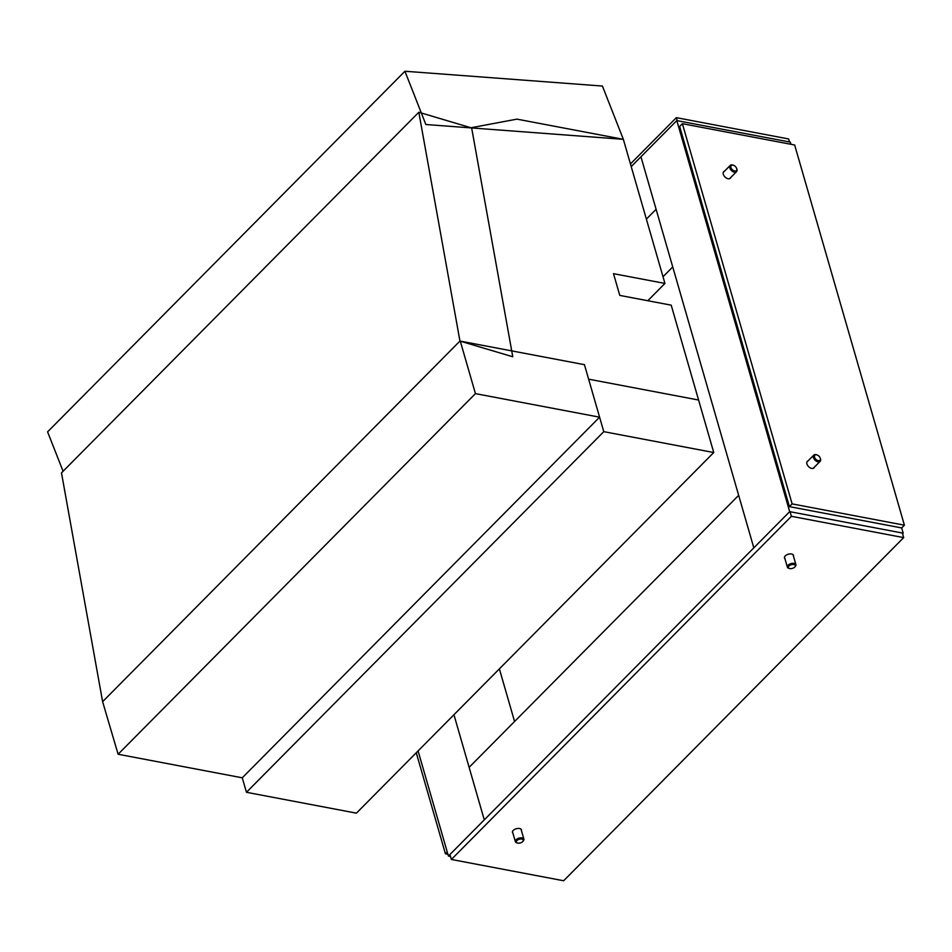 <?xml version="1.0" encoding="UTF-8"?>
<svg xmlns="http://www.w3.org/2000/svg" width="952" height="952" viewBox="0 0 952 952"><rect width="100%" height="100%" fill="white"/><g stroke="black" fill="none" stroke-linecap="round" stroke-linejoin="round"><path stroke-width="1.43" d="M664.936 283.434L623.346 139.325L516.924 119.131L471.597 127.651L511.724 350.883L584.445 364.675L588.622 379.17L698.589 400.03L671.208 305.164L619.776 295.406L613.504 273.676L664.936 283.434L647.812 300.725M418.82 112.253L459.947 341.066L102.614 701.683L61.487 472.87L418.82 112.253L471.656 127.949L512.771 356.762L459.947 341.066M118.108 754.246L242.26 777.808L599.593 417.178L475.441 393.628L118.108 754.246L102.614 701.683M599.593 417.178L584.445 364.675L460.28 341.125L475.441 393.628M246.449 792.29L356.417 813.151L713.75 452.533L698.589 400.03L588.622 379.17L603.782 431.661L246.449 792.29L242.26 777.808M713.75 452.533L603.782 431.661M425.853 124.51L623.346 139.325L602.426 86.049L404.933 71.245L425.853 124.51M404.933 71.245L47.6 431.863L63.082 471.264M672.743 266.929L663.008 276.746M499.372 668.875L514.568 721.497M450.51 856.443L448.416 856.05L484.282 819.862L453.937 714.738M448.416 856.05L418.083 750.926M901.675 527.932L904.4 525.183L792.123 503.894L789.398 506.631L901.675 527.932L903.198 533.179L789.672 511.652L753.817 547.84L738.669 495.337L469.122 767.36L484.282 819.862L753.817 547.84L640.946 156.782L676.801 120.595L790.327 142.134L790.945 144.287M790.243 512.331L791.398 516.305L903.674 537.606L902.579 533.81L903.198 533.179M789.672 511.652L676.801 120.595M646.372 219.103L656.106 209.285L640.946 156.782L631.224 166.6M730.803 177.465A4.677 2.868 -135.3 0 1 730.339 178.238A4.677 2.868 -135.3 0 1 726.519 178.143A4.677 2.868 -135.3 0 1 723.294 174.24A4.677 2.868 -135.3 0 1 723.71 171.657A4.677 2.868 -135.3 0 1 724.484 171.193M814.412 467.123A4.677 2.868 -135.3 0 1 813.948 467.908A4.677 2.868 -135.3 0 1 810.128 467.813A4.677 2.868 -135.3 0 1 806.903 463.91A4.677 2.868 -135.3 0 1 807.32 461.327A4.677 2.868 -135.3 0 1 808.081 460.863M792.123 503.894L682.382 123.7L794.658 145.001L904.4 525.183M789.398 506.631L679.668 126.449L682.382 123.7M416.262 752.746L445.429 853.777L447.904 854.253M447.238 851.945L445.429 853.777M512.89 833.095A4.677 2.487 -16.1 0 1 512.462 832.429A4.677 2.487 -16.1 0 1 513.223 830.43A4.677 2.487 -16.1 0 1 517.983 828.442A4.677 2.487 -16.1 0 1 521.434 829.835A4.677 2.487 -16.1 0 1 521.434 830.632M784.9 558.574A4.677 2.487 -16.1 0 1 784.484 557.908A4.677 2.487 -16.1 0 1 785.245 555.909A4.677 2.487 -16.1 0 1 789.993 553.921A4.677 2.487 -16.1 0 1 793.456 555.313A4.677 2.487 -16.1 0 1 793.456 556.111M903.674 537.606L563.655 880.755L451.379 859.466L791.398 516.305M450.225 855.479L451.379 859.466M789.482 141.967L788.613 138.956L676.337 117.655L630.45 163.958M677.205 120.678L676.337 117.655M819.601 460.566A3.606 2.213 44.7 0 0 820.255 458.126A3.606 2.213 44.7 0 0 817.03 454.937A3.606 2.213 44.7 0 0 815.257 454.937A3.606 2.213 44.7 0 0 815.364 458.745A3.606 2.213 44.7 0 0 819.601 460.566M820.327 458.4A4.451 2.725 -135.3 0 1 820.446 458.697A4.451 2.725 -135.3 0 1 820.124 461.363A4.451 2.725 -135.3 0 1 819.636 461.696A4.451 2.725 -135.3 0 1 814.71 459.816A4.451 2.725 -135.3 0 1 813.805 455.092A4.451 2.725 -135.3 0 1 814.281 454.758A4.451 2.725 -135.3 0 1 816.459 454.747A4.451 2.725 -135.3 0 1 816.768 454.866M791.54 568.594A3.606 1.916 163.9 0 0 794.872 566.952A3.606 1.916 163.9 0 0 792.135 564.548A3.606 1.916 163.9 0 0 788.637 566.428A3.606 1.916 163.9 0 0 789.482 568.499A3.606 1.916 163.9 0 0 791.54 568.594M789.148 568.38A4.451 2.368 -16.1 0 1 788.732 568.273A4.451 2.368 -16.1 0 1 787.363 567.118A4.451 2.368 -16.1 0 1 792.016 563.382A4.451 2.368 -16.1 0 1 795.92 564.655A4.451 2.368 -16.1 0 1 795.384 566.345A4.451 2.368 -16.1 0 1 795.087 566.654M519.53 843.115A3.606 1.916 163.9 0 0 522.85 841.473A3.606 1.916 163.9 0 0 520.125 839.069A3.606 1.916 163.9 0 0 516.615 840.949A3.606 1.916 163.9 0 0 517.46 843.02A3.606 1.916 163.9 0 0 519.53 843.115M517.126 842.901A4.451 2.368 -16.1 0 1 516.71 842.794A4.451 2.368 -16.1 0 1 515.353 841.639A4.451 2.368 -16.1 0 1 519.994 837.903A4.451 2.368 -16.1 0 1 523.897 839.176A4.451 2.368 -16.1 0 1 523.362 840.866A4.451 2.368 -16.1 0 1 523.064 841.175M735.991 170.896A3.606 2.213 44.7 0 0 736.646 168.468A3.606 2.213 44.7 0 0 733.421 165.267A3.606 2.213 44.7 0 0 731.66 165.279A3.606 2.213 44.7 0 0 731.755 169.075A3.606 2.213 44.7 0 0 735.991 170.896M736.729 168.73A4.451 2.725 -135.3 0 1 736.836 169.028A4.451 2.725 -135.3 0 1 736.515 171.693A4.451 2.725 -135.3 0 1 736.039 172.038A4.451 2.725 -135.3 0 1 731.1 170.158A4.451 2.725 -135.3 0 1 730.196 165.434A4.451 2.725 -135.3 0 1 730.672 165.089A4.451 2.725 -135.3 0 1 732.861 165.077A4.451 2.725 -135.3 0 1 733.159 165.196M820.124 461.363L813.175 468.372M813.805 455.092L806.856 462.101M794.872 566.952L795.384 566.345M795.92 564.655L793.028 554.659M787.363 567.118L784.484 557.122M789.482 568.499L788.732 568.273M522.85 841.473L523.362 840.866M523.897 839.176L521.018 829.18M515.353 841.639L512.462 831.643M517.46 843.02L516.71 842.794M736.515 171.693L729.565 178.702M730.196 165.434L723.246 172.443"/></g></svg>
